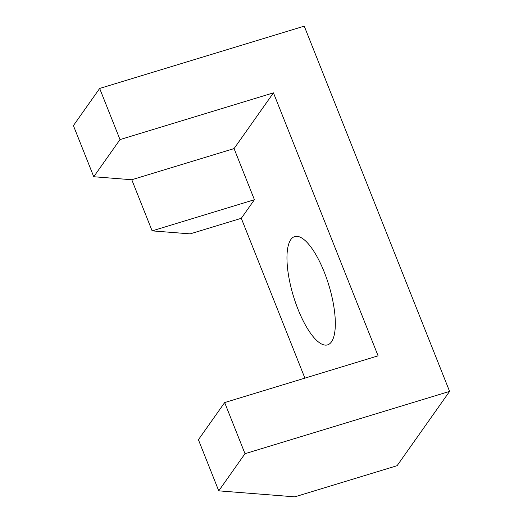 <?xml version="1.0" encoding="UTF-8"?>
<svg xmlns="http://www.w3.org/2000/svg" width="523" height="523" viewBox="0 0 523 523"><rect width="100%" height="100%" fill="white"/><g stroke="black" fill="none" stroke-linecap="round" stroke-linejoin="round"><path stroke-width="0.78" d="M298.018 309.296A56.589 18.54 73.1 0 1 294.665 236.586A56.589 18.54 73.1 0 1 324.273 272.143A56.589 18.54 73.1 0 1 327.633 344.853A56.589 18.54 73.1 0 1 298.018 309.296M93.754 176.741L73.403 125.605L99.658 88.452L120.009 139.589L93.754 176.741L131.776 179.742L152.121 230.872L190.143 233.873L241.293 218.3L304.896 378.129M449.597 391.394L245.006 453.696L218.751 490.849L294.795 496.85L397.088 465.699L449.597 391.394L304.249 26.15L99.658 88.452M245.006 453.696L224.661 402.566L378.096 355.836L273.451 92.859L120.009 139.589M224.661 402.566L198.407 439.719L218.751 490.849M273.451 92.859L234.069 148.591L254.42 199.721L241.293 218.3M254.42 199.721L152.121 230.872M234.069 148.591L131.776 179.742"/></g></svg>

